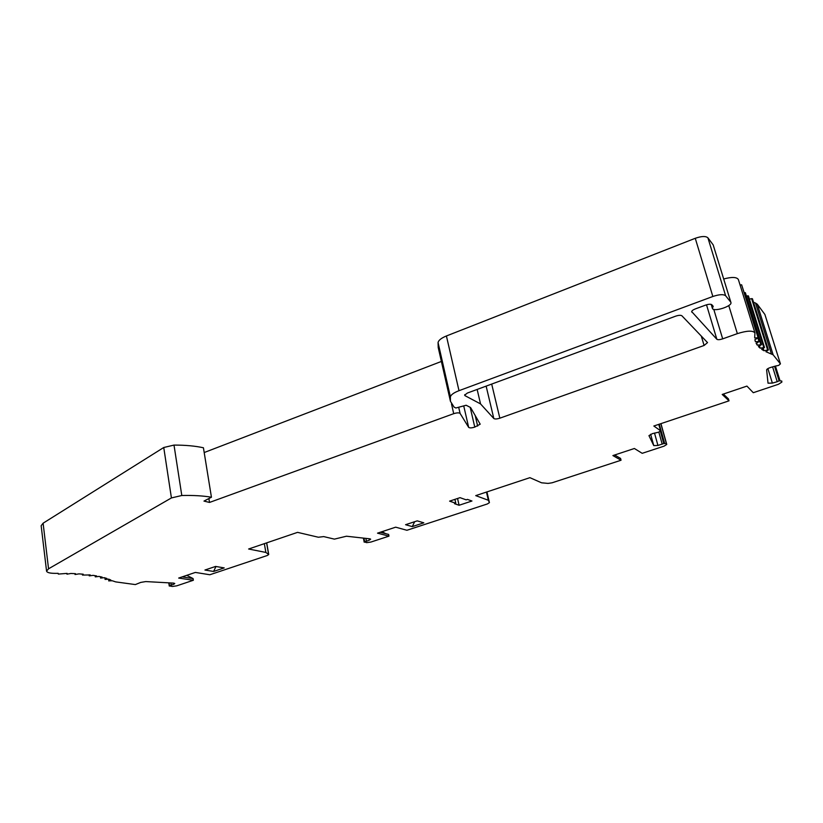 <?xml version="1.0" encoding="UTF-8"?>
<svg xmlns="http://www.w3.org/2000/svg" width="823" height="823" viewBox="0 0 823 823"><rect width="100%" height="100%" fill="white"/><g stroke="black" fill="none" stroke-linecap="round" stroke-linejoin="round"><path stroke-width="1.23" d="M186.739 575.339L193.086 578.559L193.354 580.266L178.684 578.065L195.36 572.427L209.834 574.752L267.187 555.535L268.73 554.527L265.87 552.439L248.628 549.003L297.566 532.358L318.367 537.234L323.717 536.596L334.405 539.127L346.452 536.215L369.897 538.828L370.659 539.168L369.424 540.094L366.441 541.256L365.875 538.376M363.972 538.17L364.661 541.647L366.441 541.256M364.661 541.647L363.632 538.129M380.288 532.244L388.621 534.436L388.97 536.143L370.926 542.048L366.677 542.655L364.373 541.894M388.97 536.143L377.51 533.16L395.678 527.173L406.901 530.279L487.35 503.964L489.428 502.647L488.358 500.271L475.735 495.621L529.909 477.669L541.565 482.803L548.046 483.41L552.12 482.782L621.046 460.232L612.898 455.572L634.379 448.494L642.187 453.319L664.058 446.159L666.764 444.451L666.404 443.628L663.791 443.535L660.365 431.252M654.501 433.042L657.937 445.459L663.791 443.535M657.937 445.459L653.76 445.603L650.633 434.266M648.977 435.696L653.76 445.603M648.956 435.645L652.382 433.639L658.688 432.178L660.581 430.81L658.76 424.37L660.581 430.81M723.335 394.063L728.417 398.857L729.013 400.832L653.832 426.016L660.53 430.717M729.013 400.832L722.203 394.454L746.924 386.1L753.282 392.705L778.435 384.279L781.85 382.109L781.768 381.018L779.114 380.833L774.577 366.317M767.88 368.622L772.375 383.106L777.231 381.718L772.591 366.883L777.221 381.707L779.114 380.833M772.375 383.106L768.024 383.179L766.635 369.928C766.82 369.074 768.24 368.22 770.914 367.367L775.955 365.916M764.896 314.479L780.42 363.859L778.733 365.371L775.966 365.978M773.126 354.795L757.273 304.212L764.876 314.437L780.43 363.889L773.126 354.795L765.925 351.719L768.404 349.909L763.95 350.732L761.697 349.343L764.485 347.471L760.143 348.17L758.415 346.545L761.512 344.621L757.294 345.176L756.131 343.314L759.516 341.36L755.452 341.771L754.876 339.683L758.549 337.697L754.67 337.965L754.948 332.924C752.911 330.362 747.047 330.599 737.357 333.634L722.676 338.86C719.775 339.796 717.831 339.93 716.854 339.271L706.515 304.808M691.659 311.588L716.854 339.271M691.824 312.143L691.68 311.876C691.618 310.899 692.884 309.89 695.486 308.851L705.537 305.138C708.675 304.099 710.774 303.975 711.854 304.757L713.202 306.331L712.379 308.296C713.099 312.39 732.501 306.3 730.917 302.463L713.191 244.904L707.903 237.806C705.743 235.954 701.525 236.119 695.26 238.3L446.416 335.969C441.375 338.047 438.587 340.238 438.062 342.543L438.217 347.501L450.438 401.295L450.397 396.82L438.062 342.543M446.416 335.969L458.997 390.688L712.852 296.486C719.24 294.367 723.499 294.12 725.619 295.745L730.711 302.072M458.997 390.688C453.864 392.674 450.994 394.721 450.397 396.82M470.19 407.334L474.768 427.106L480.19 424.184L470.581 407.529L466.137 405.245L455.849 407.992L454.07 407.097L450.438 401.295M474.768 427.106C471.702 428.042 469.676 428.125 468.668 427.363L463.73 405.893M458.678 407.241L460.098 413.434L468.668 427.363M460.098 413.434C459.028 412.611 456.899 412.683 453.71 413.671L451.508 403.99M208.888 498.543L209.515 502.442L453.71 413.671M209.515 502.442L203.981 501.084L211.439 497.226L203.425 447.774C195.277 445.973 185.473 445.078 174.003 445.089L181.801 495.508C193.384 495.23 203.26 495.806 211.439 497.226M181.801 495.508L171.421 497.936L48.547 568.806L46.561 571.121C47.055 572.633 50.121 573.384 55.748 573.364L58.186 573.333L58.33 574.084L67.105 573.384L66.961 574.166M108.729 579.145L110.848 580.04L108.975 580.843L108.749 579.155L105.097 579.433L106.897 578.487L104.326 577.695L100.581 578.055L102.134 577.118L99.11 576.429L95.293 576.861L96.579 575.935L93.122 575.359L89.244 575.863L90.252 574.958L82.475 575.071L83.205 574.197L78.936 573.878L75.027 574.516L75.469 573.672L70.85 573.477L66.961 574.176M169.075 582.859L169.497 585.678L173.879 584.207L174.764 583.497L173.632 583.116L145.784 581.573L140.774 582.406L135.342 584.577L115.683 581.892L112.309 580.771L108.975 580.843M169.497 585.678L168.869 582.849M193.354 580.266L176.76 585.832L172.377 586.47L169.322 585.894M464.8 394.608L465.057 395.698L480.539 403.908L493.821 418.526L486.136 386.121M465.057 395.698L464.625 395.225L467.33 393.065L675.601 316.186C678.677 315.168 680.786 315.034 681.907 315.795L707.533 342.594L704.087 345.475L701.309 336.082M491.691 384.074L499.839 418.187L704.087 345.475M499.839 418.187C496.927 419.092 494.921 419.205 493.821 418.526M467.454 499.407L466.147 499.839L460.036 497.658L449.595 501.135L455.798 503.264L454.512 503.697L459.08 505.26L471.949 501.012L467.454 499.407M412.272 526.607L423.814 522.821L417.22 520.866L405.585 524.704L412.272 526.607L414.658 521.71M213.589 571.46L224.206 567.901L215.616 566.43L204.937 570.03L213.589 571.46L215.965 566.491M265.87 552.439L264.348 543.653M488.358 500.271L486.465 492.061M46.561 571.121L41.16 525.722L43.105 523.202L163.746 447.506L174.003 445.089M730.917 302.463L713.191 244.904M441.385 361.451L204.186 452.537M723.715 278.976C731.935 276.795 736.832 277.001 738.385 279.573L754.948 332.924M740.062 284.953L741.636 284.799L758.045 337.595M758.549 337.697L741.636 284.799M744.527 292.587L760.864 344.539M746.41 296.074L747.696 295.807L763.775 347.409M749.424 299.15L751.615 298.626L767.622 349.868M752.212 298.965L751.615 298.626M753.518 302.278L755.493 303.029L771.367 353.767M757.273 304.212L755.493 303.029M454.924 499.366L455.798 503.264M457.567 498.481L459.08 505.26M614.637 455.006L620.563 458.411L621.046 460.232M658.842 432.116L662.196 444.194L658.832 432.116M763.95 350.732L763.23 348.396M755.061 340.516L755.452 341.771M760.143 348.17L759.454 345.958M756.635 343.057L757.294 345.176M381.995 531.679L385.678 533.664M193.086 578.559L182.15 576.892M171.256 585.287L170.906 582.962M477.145 389.444L480.539 403.908M43.105 523.202L48.547 568.806M105.221 579.31L105.035 577.9M100.684 577.952L100.519 576.728M95.355 576.769L95.211 575.699M89.285 575.791L89.151 574.814M82.495 575.02L82.382 574.125M489.407 502.606L486.938 491.907L489.428 502.647M268.596 554.352L266.611 542.892M712.852 296.486L695.26 238.3M707.903 237.806L725.619 295.745M737.357 333.634L728.767 305.549M722.676 338.86L713.778 309.376M666.764 444.451L660.951 423.639L666.753 444.42M477.649 426.088L475.19 415.502M660.828 423.67L666.404 443.628M775.431 366.07L780.019 380.72M659.264 424.195L664.624 443.422M757.983 338.171L758.95 341.267M369.424 540.094L369.157 538.746M171.421 497.936L163.746 447.506M173.879 584.207L173.715 583.116M168.787 582.849L169.271 586.048M108.564 579.166L108.811 580.987M104.891 577.859L105.097 579.433M100.406 576.707L100.581 578.055M95.139 575.678L95.293 576.861M89.11 574.814L89.244 575.863M82.351 574.125L82.475 575.071M363.396 538.108L364.208 542.182M711.206 304.387L712.379 308.296M752.397 298.687L768.404 349.909M748.416 295.889L764.485 347.471M758.446 337.893L759.516 341.36M745.35 292.659L761.512 344.621M268.73 554.527L266.703 542.861"/></g></svg>
